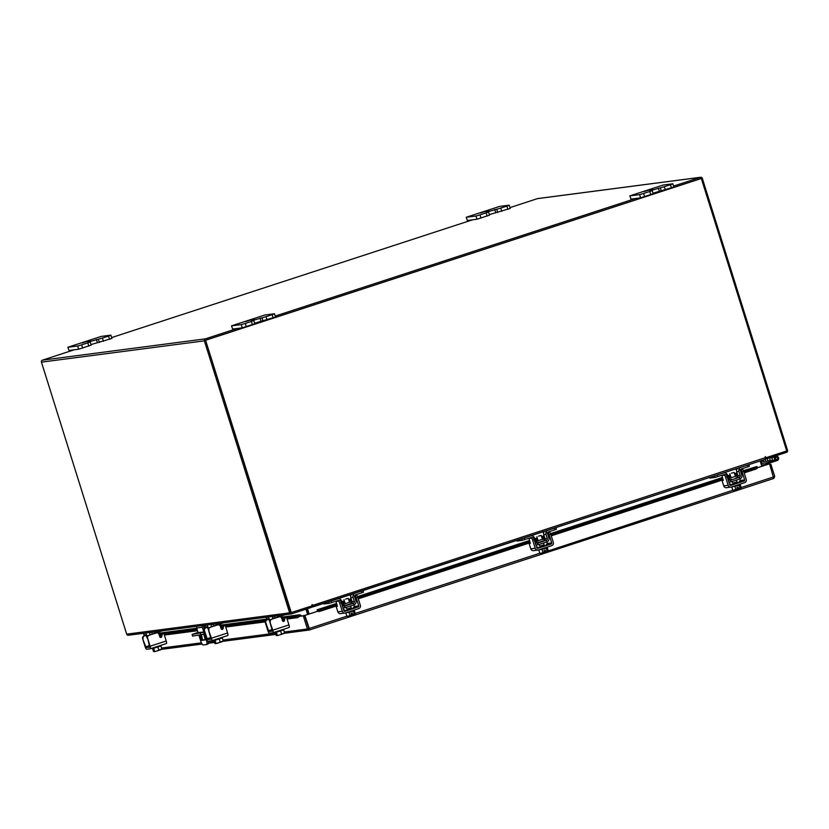 <?xml version="1.0" encoding="UTF-8"?>
<svg xmlns="http://www.w3.org/2000/svg" width="829" height="829" viewBox="0 0 829 829"><rect width="100%" height="100%" fill="white"/><g stroke="black" fill="none" stroke-linecap="round" stroke-linejoin="round"><path stroke-width="1.24" d="M770.566 460.717A2.259 2.176 -97.5 0 1 770.027 457.971L772.296 457.67A2.259 2.176 82.5 0 0 772.783 460.375M766.017 461.318A2.259 2.176 -97.5 0 1 765.26 459.297A2.259 2.176 82.5 0 0 765.934 461.235L763.654 461.535A2.259 2.176 -97.5 0 1 762.981 460.043A2.259 2.176 82.5 0 0 763.696 461.566M770.12 457.805A2.259 2.176 82.5 0 0 770.473 460.634L768.203 460.934A2.259 2.176 -97.5 0 1 767.644 458.52A2.259 2.176 82.5 0 0 768.234 460.965M761.468 461.908A2.259 2.176 -97.5 0 1 760.773 460.758A2.259 2.176 82.5 0 0 761.385 461.826L761.063 461.867M772.39 457.504L774.369 457.193L772.048 457.09M769.892 457.795L771.011 457.836M774.4 456.323L774.369 457.193M766.017 458.976L765.447 459.162M766.172 464.841L766.048 464.447A1.357 1.316 -97.5 0 1 766.898 462.737L776.856 459.494A1.13 1.088 82.5 0 0 776.369 457.297A1.13 1.088 82.5 0 0 775.768 459.235L775.022 460.043A2.259 2.176 82.5 0 1 776.224 456.178A2.259 2.176 82.5 0 1 777.187 460.561L767.229 463.815L767.208 464.509M775.022 460.043L772.752 460.344A2.259 2.176 -97.5 0 1 772.431 457.453M772.98 460.313L770.514 460.675M768.431 460.903L765.965 461.266M763.882 461.504L761.416 461.857M90.724 340.222L82.278 342.926L90.724 340.222M91.097 345.165L78.651 349.227L69.014 350.48L67.885 347.247L69.014 350.48M88.807 346.076L87.791 342.843L81.656 344.854L82.672 348.087M67.885 347.247L101.2 336.419L110.827 335.165L111.956 338.398L91.035 344.584M78.651 349.227L77.636 345.994L67.999 347.247M109.552 339.31L108.547 336.077L102.402 338.077L103.418 341.31M108.547 336.077L110.951 335.165M77.636 345.994L81.656 344.854M87.791 342.843L90.206 341.931L87.957 342.18L102.402 338.077M254.348 318.823L245.892 321.528L254.348 318.823M254.721 323.766L242.275 327.828L232.638 329.082L231.509 325.849L232.638 329.082M252.43 324.678L251.415 321.445L245.27 323.455L246.286 326.678M231.509 325.849L264.814 315.02L274.451 313.766L275.58 316.999L254.648 323.186M242.275 327.828L241.26 324.595L231.623 325.849M273.176 317.911L272.161 314.678L266.026 316.678L267.031 319.911M272.161 314.678L274.565 313.766M241.26 324.595L245.27 323.455M251.415 321.445L253.819 320.533L251.581 320.782L266.026 316.678M198.95 635.346L200.67 640.817A4.508 1.13 -108.1 0 0 203.157 644.962L206.556 644.516A4.508 1.13 -108.1 0 0 206.608 644.506A4.508 1.13 -108.1 0 0 206.348 640.071L204.473 634.071M203.851 632.112L202.338 627.263L196.66 628.009L198.204 632.941M204.856 625.491L204.224 625.698A0.902 0.87 -97.5 0 0 203.665 626.828L204.286 628.796M202.431 625.563A2.342 2.269 82.5 0 0 202.338 627.263M196.66 628.009A2.342 2.269 -97.5 0 1 196.753 626.299M203.799 634.289L205.281 639.926L201.571 640.413L200.214 635.18M200.131 632.693L203.115 632.289M200.96 639.377L202.286 638.941L201.551 634.952M202.286 638.941L202.898 639.978L201.571 640.413M205.374 639.646L202.898 639.978M208.1 641.242A4.508 1.13 71.9 0 1 207.944 644.071A4.508 1.13 71.9 0 1 207.892 644.081L206.659 644.485M200.286 637.232L201.613 636.796M198.027 632.392L192.193 634.434L204.452 632.185M203.706 632.423L204.245 634.144L204.991 633.905M204.245 634.144L192.711 636.092M208.918 641.128L214.017 640.848M204.38 631.967L198.09 632.579M489.058 210.245L480.613 212.949L489.058 210.245M489.431 215.177L476.986 219.239L467.349 220.504L466.219 217.271L467.349 220.504M487.141 216.1L486.126 212.866L479.991 214.866L480.996 218.1M466.219 217.271L499.535 206.442L509.161 205.177L510.291 208.411L489.369 214.607M476.986 219.239L475.97 216.006L466.333 217.271M507.887 209.322L506.871 206.1L500.737 208.1L501.752 211.333M506.871 206.1L509.286 205.188M475.97 216.006L479.991 214.866M486.126 212.866L488.54 211.955L486.291 212.203L500.737 208.1M652.682 188.846L644.226 191.54L652.682 188.846M653.055 193.779L640.599 197.841L630.973 199.105L629.843 195.872L630.973 199.105M650.765 194.701L649.749 191.468L643.605 193.468L644.62 196.701M629.843 195.872L663.148 185.043L672.785 183.779L673.915 187.012L652.983 193.198M640.599 197.841L639.594 194.608L629.957 195.872M671.511 187.924L670.495 184.701L664.35 186.701L665.366 189.934M670.495 184.701L672.899 183.789M639.594 194.608L643.605 193.468M649.749 191.468L652.154 190.556L649.905 190.805L664.35 186.701M220.11 623.978L220.338 625.087L219.644 625.315M221.447 629.18L220.338 625.087M223.851 622.755L213.685 625.968L213.177 624.33L211.447 624.558A3.337 0.839 -108.1 0 0 211.405 624.569A3.337 0.839 -108.1 0 0 211.343 626.89M211.82 626.817L213.685 625.968M213.177 624.33L214.556 623.978M208.421 629.563L207.136 626.828L205.395 627.004M208.462 628.258A3.337 0.839 -108.1 0 0 206.628 625.19L204.898 625.418L205.416 627.045M213.664 640.112L213.965 640.599L222.421 637.905L222.234 637.314M222.317 637.988L223.239 640.921L222.317 637.988M213.944 640.61L214.835 643.439L214.794 641.988L215.975 643.294L215.063 640.361L215.986 643.294L217.996 643.055L220.182 642.029L219.26 639.097M214.835 643.439L215.664 643.615M223.239 640.921L220.182 642.029M215.675 643.646L217.996 643.055M218.379 642.941L221.675 641.864M221.954 641.76L223.074 641.159M222.006 629.408A1.078 1.047 82.5 0 0 222.68 628.62L223.529 626.517A1.078 1.047 -97.5 0 1 225.55 626.423L227.592 632.952A2.611 0.653 71.9 0 1 227.747 635.522A2.611 0.653 71.9 0 1 227.716 635.522L211.675 640.765A2.611 0.653 -108.1 0 0 211.488 638.206L208.525 630.175L211.115 639.149L207.468 639.625L204.442 630.714L206.535 638.848A2.611 0.653 -108.1 0 0 207.975 641.252L211.613 640.776A2.611 0.653 -108.1 0 0 211.644 640.776L227.747 635.522M223.094 626.579A1.078 1.047 -97.5 0 1 224.172 625.729M204.007 630.765A2.259 2.176 -97.5 0 1 205.405 627.947L208.069 627.159M205.841 627.885A2.259 2.176 82.5 0 0 204.442 630.714M221.757 629.356L221.022 627.014A1.078 1.047 82.5 0 0 220.815 626.641L223.177 626.33M208.525 630.175A2.259 2.176 -97.5 0 1 209.934 627.356L211.809 626.734M223.529 626.517L223.105 628.558A1.078 1.047 -97.5 0 1 221.084 628.651L220.379 626.392A2.259 2.176 82.5 0 0 217.633 624.921L217.198 624.983M209.934 627.356L217.633 624.921M210.359 627.294A2.259 2.176 82.5 0 0 208.96 630.123M205.405 627.947L207.571 627.242L203.934 627.698M158.753 631.999L158.971 633.107L158.287 633.335M160.09 637.2L158.971 633.107M162.484 630.786L152.329 633.988L151.821 632.361L150.09 632.589A3.337 0.839 -108.1 0 0 150.049 632.6A3.337 0.839 -108.1 0 0 149.987 634.921M150.463 634.848L152.329 633.988M151.821 632.361L153.199 631.999M147.065 637.584L145.78 634.848L144.039 635.024M147.106 636.289A3.337 0.839 -108.1 0 0 145.272 633.211L143.541 633.439L144.059 635.076M152.308 648.143L152.609 648.63L161.064 645.926L160.878 645.345M153.697 648.382L154.619 651.314L153.697 648.382M152.588 648.63L153.479 651.47L153.438 650.009L154.308 651.677L156.64 651.076L158.826 650.06L157.904 647.128M153.479 651.47L154.308 651.646M161.883 648.952L160.961 646.019L161.883 648.952L158.826 650.06M154.308 651.677L156.64 651.076M157.023 650.962L160.318 649.884M160.598 649.791L161.717 649.19M160.65 637.428A1.078 1.047 82.5 0 0 161.313 636.641L162.173 634.537A1.078 1.047 -97.5 0 1 164.194 634.454L166.235 640.972A2.611 0.653 71.9 0 1 166.391 643.542A2.611 0.653 71.9 0 1 166.36 643.553L150.318 648.786A2.611 0.653 -108.1 0 0 150.132 646.226L147.603 638.143L149.759 647.169L146.111 647.646L142.65 638.796L145.179 646.869A2.611 0.653 -108.1 0 0 146.619 649.283L150.256 648.806A2.611 0.653 -108.1 0 0 150.287 648.796L166.391 643.542M161.738 634.599A1.078 1.047 -97.5 0 1 162.816 633.75M142.65 638.796A2.259 2.176 -97.5 0 1 144.049 635.967L146.712 635.19M144.484 635.916A2.259 2.176 82.5 0 0 143.085 638.734M160.401 637.377L159.665 635.045A1.078 1.047 82.5 0 0 159.458 634.662L161.821 634.351M147.168 638.206A2.259 2.176 -97.5 0 1 148.578 635.377L150.453 634.765M162.173 634.537L161.748 636.589A1.078 1.047 -97.5 0 1 159.728 636.672L159.023 634.423A2.259 2.176 82.5 0 0 156.277 632.952L155.842 633.004M148.578 635.377L156.277 632.952M149.002 635.325A2.259 2.176 82.5 0 0 147.603 638.143M144.049 635.967L146.215 635.263M349.496 602.32L345.196 603.667M352.066 601.688L354.335 601.398A1.44 1.399 -97.5 0 1 353.444 603.201L351.299 603.481A1.44 1.399 82.5 0 0 352.066 601.688L350.802 597.657A3.337 3.223 -97.5 0 1 351.579 594.279M363.413 592.165L361.962 592.745L361.454 591.118L355.144 593.17A3.337 3.223 82.5 0 0 353.071 597.357L350.802 597.657M354.335 601.398L353.071 597.357M354.024 604.828L353.506 603.191L344.709 606.061L345.227 607.698L354.024 604.828A3.161 3.057 82.5 0 0 355.91 600.88L354.646 596.839A1.627 1.565 -97.5 0 1 355.662 594.807L361.962 592.745M361.454 591.118L362.915 590.59M339.434 600.766A1.627 1.565 -97.5 0 0 338.066 600.548L329.217 603.325L324.015 604.009L323.807 603.346M337.548 598.859L338.118 598.787A3.337 3.223 82.5 0 1 341.621 601.087L342.885 605.129A1.44 1.399 -97.5 0 0 344.646 606.072L345.154 607.709A3.161 3.057 82.5 0 1 344.626 607.823L342.988 608.04M338.118 598.787A3.337 3.223 82.5 0 0 337.548 598.911L331.248 600.973L331.755 602.61M342.812 607.491A3.161 3.057 82.5 0 0 344.626 607.823M329.227 601.574L331.248 600.973M350.18 595.523L349.921 594.828L350.854 595.44M343.569 605.968L344.377 605.709M344.709 606.061L344.149 606.134M345.714 612.849L351.278 611.771L354.439 610.569L354.284 610.051M351.237 607.864L346.936 609.211M346.885 609.077L351.185 607.73M344.791 609.916L345.061 610.776L350.501 609.284L353.662 608.082L353.392 607.222M345.538 599.108L348.253 598.351L345.538 599.108M348.657 616.113L351.527 615.263L349.962 615.408L349.04 612.476L349.962 615.408L348.657 616.113L346.874 616.216L345.952 613.284M351.527 615.232L350.999 613.522L352.242 613.118L352.771 614.828L354.149 614.04L353.227 611.108M354.978 613.968L354.149 614.04L353.237 611.108M355.247 613.491L354.366 610.641M347.475 616.299L346.874 616.216M347.133 616.32L348.377 616.185M352.771 614.828L354.76 614.123M351.465 615.025L352.771 614.859M347.973 610.061L352.626 608.6M338.481 601.077L340.056 600.569A2.259 0.56 71.9 0 1 341.299 602.642L339.714 603.149A2.259 0.56 -108.1 0 0 338.481 601.077L336.491 601.336A2.259 0.56 -108.1 0 0 336.595 603.564L337.413 606.248M340.056 600.569L339.279 600.662M339.714 603.149L342.253 611.232A2.611 2.528 82.5 0 0 345.434 612.942L358.719 608.61A2.611 2.528 82.5 0 0 360.346 605.325L357.807 597.253L356.232 597.761L358.76 605.844A0.902 0.87 -97.5 0 1 358.201 606.973L344.926 611.305A0.902 0.87 -97.5 0 1 343.828 610.714L341.299 602.642M338.014 600.838A2.259 0.56 71.9 0 1 338.035 600.828L336.46 601.346A2.259 0.56 -108.1 0 0 336.46 601.346L338.066 600.828M356.232 597.761A2.259 0.56 -108.1 0 0 354.988 595.688L352.999 595.947M353.869 604.88L354.356 606.424L358.76 605.844M344.999 613.035L340.584 613.615A2.611 2.528 -97.5 0 1 337.838 611.812L335.797 605.284L335.735 604.227L336.947 606.403M358.201 606.973L353.527 607.636M344.957 610.434L343.859 610.797M353.796 607.553A0.902 0.87 82.5 0 0 354.356 606.424M354.988 595.688L356.574 595.181L354.864 595.398M356.574 595.181A2.259 0.56 71.9 0 1 357.807 597.253M542.435 539.368L538.135 540.715M545.005 538.736L547.285 538.435A1.44 1.399 -97.5 0 1 546.384 540.239L544.239 540.529A1.44 1.399 82.5 0 0 545.005 538.736L543.741 534.695A3.337 3.223 -97.5 0 1 544.518 531.327M556.352 529.213L554.912 529.793L554.394 528.156L548.093 530.218A3.337 3.223 82.5 0 0 546.01 534.394L543.741 534.695M547.285 538.435L546.01 534.394M546.964 541.865L546.456 540.239L537.658 543.109L538.166 544.736L546.964 541.865A3.161 3.057 82.5 0 0 548.86 537.917L547.596 533.876A1.627 1.565 -97.5 0 1 548.601 531.845L554.912 529.793M554.394 528.156L555.855 527.627M532.384 537.803A1.627 1.565 -97.5 0 0 531.006 537.586L522.166 540.363L516.954 541.047L516.747 540.384M530.498 535.897L531.057 535.824A3.337 3.223 82.5 0 1 534.56 538.135L535.824 542.176A1.44 1.399 -97.5 0 0 537.586 543.109L538.104 544.746A3.161 3.057 82.5 0 1 537.565 544.871L535.928 545.078M531.057 535.824A3.337 3.223 82.5 0 0 530.498 535.959L524.187 538.011L524.705 539.648M535.762 544.529A3.161 3.057 82.5 0 0 537.565 544.871M522.177 538.612L524.187 538.011M542.902 531.855L543.793 532.477M542.86 531.866L543.109 532.539M536.508 543.005L537.316 542.746M537.658 543.109L537.099 543.182M538.653 549.886L544.218 548.808L547.389 547.617L547.223 547.099M544.176 544.912L539.876 546.259M539.834 546.114L544.135 544.767M537.731 546.953L538 547.814L543.441 546.321L546.601 545.119L546.332 544.259M538.477 536.145L541.192 535.399L538.477 536.145M541.99 549.513L542.902 552.446L541.327 553.223L539.814 553.264L538.891 550.332M541.596 553.15L544.466 552.301L542.902 552.446L541.979 549.513M544.466 552.269L543.938 550.56L545.181 550.155L545.72 551.865L547.088 551.078L546.176 548.145L547.099 551.078L548.197 550.529L547.306 547.679M547.876 551.047L732.743 490.26M540.415 553.347L539.814 553.264M540.083 553.357L541.327 553.223M545.72 551.865L547.7 551.161M544.404 552.062L545.71 551.896M540.912 547.109L545.575 545.586M531.42 538.114L532.995 537.606A2.259 0.56 71.9 0 1 534.239 539.679L532.664 540.197A2.259 0.56 -108.1 0 0 531.42 538.114L529.43 538.384A2.259 0.56 -108.1 0 0 529.534 540.601L530.353 543.296M532.995 537.606L532.228 537.71M532.664 540.197L535.192 548.27A2.611 2.528 82.5 0 0 538.384 549.979L551.658 545.648A2.611 2.528 82.5 0 0 553.285 542.373L550.757 534.29L549.181 534.809L551.71 542.881A0.902 0.87 -97.5 0 1 551.15 544.011L537.866 548.342A0.902 0.87 -97.5 0 1 536.767 547.762L534.239 539.679M530.954 537.886A2.259 0.56 71.9 0 1 530.985 537.876L529.399 538.384A2.259 0.56 -108.1 0 0 529.399 538.384L531.006 537.866M549.181 534.809A2.259 0.56 -108.1 0 0 547.938 532.726L545.948 532.995M546.819 541.917L547.295 543.461L551.71 542.881M537.938 550.083L533.534 550.653A2.611 2.528 -97.5 0 1 530.788 548.85L528.747 542.332L528.674 541.264L529.897 543.441M551.15 544.011L546.466 544.674M537.897 547.472L536.798 547.834M546.736 544.591A0.902 0.87 82.5 0 0 547.295 543.461M547.938 532.726L549.513 532.218L547.814 532.436M549.513 532.218A2.259 0.56 71.9 0 1 550.757 534.29M735.385 476.406L731.085 477.753M737.955 475.773L740.224 475.473A1.44 1.399 -97.5 0 1 739.323 477.286L737.178 477.566A1.44 1.399 82.5 0 0 737.955 475.773L736.691 471.732A3.337 3.223 -97.5 0 1 737.468 468.364M749.302 466.25L747.851 466.831L747.343 465.193L741.033 467.255A3.337 3.223 82.5 0 0 738.96 471.432L736.691 471.732M740.224 475.473L738.96 471.432M739.903 478.903L739.395 477.276L730.598 480.146L731.116 481.773L739.903 478.903A3.161 3.057 82.5 0 0 741.8 474.965L740.535 470.924A1.627 1.565 -97.5 0 1 741.54 468.882L747.851 466.831M747.343 465.193L748.794 464.665M725.323 474.841A1.627 1.565 -97.5 0 0 723.955 474.623L715.106 477.411L709.893 478.084L709.686 477.431M723.437 472.944L724.007 472.872A3.337 3.223 82.5 0 1 727.51 475.172L728.774 479.214A1.44 1.399 -97.5 0 0 730.536 480.157L731.043 481.784A3.161 3.057 82.5 0 1 730.504 481.908L728.878 482.126M724.007 472.872A3.337 3.223 82.5 0 0 723.437 472.996L717.137 475.048L717.645 476.685M728.701 481.566A3.161 3.057 82.5 0 0 730.504 481.908M715.116 475.659L717.137 475.048M735.841 468.893L736.743 469.515M736.059 469.608L735.81 468.903M729.447 480.053L730.256 479.784M730.598 480.146L730.038 480.219M731.592 486.934L737.168 485.856L740.328 484.654L740.162 484.136M737.116 481.95L732.815 483.297M732.774 483.152L737.074 481.804M730.681 484.001L730.95 484.861L736.38 483.359L739.551 482.157L739.281 481.297M731.416 473.183L734.142 472.437L731.416 473.183M731.903 487.348L732.753 490.302L735.841 489.493L734.929 486.55L735.851 489.483L737.416 489.307L736.877 487.607L738.121 487.193L738.66 488.903L740.038 488.126L739.116 485.193L740.038 488.115L741.136 487.566L740.245 484.727M740.815 488.094L741.136 487.566M733.364 490.385L732.753 490.302M734.546 490.188L737.416 489.307M733.023 490.395L734.266 490.26M738.66 488.903L740.639 488.198M737.354 489.11L738.66 488.934M733.862 484.146L738.515 482.623M724.359 475.162L725.945 474.644A2.259 0.56 71.9 0 1 727.178 476.716L725.603 477.235A2.259 0.56 -108.1 0 0 724.359 475.162L722.37 475.421A2.259 0.56 -108.1 0 0 722.473 477.639L723.292 480.333M725.945 474.644L725.168 474.748M725.603 477.235L728.142 485.317A2.611 2.528 82.5 0 0 731.323 487.017L744.597 482.685A2.611 2.528 82.5 0 0 746.224 479.411L743.696 471.328L742.121 471.846L744.649 479.929A0.902 0.87 -97.5 0 1 744.09 481.058L730.815 485.39A0.902 0.87 -97.5 0 1 729.717 484.799L727.178 476.716M723.904 474.924A2.259 0.56 71.9 0 1 723.924 474.913L722.37 475.421A2.259 0.56 -108.1 0 0 722.349 475.421L723.924 474.913M742.121 471.846A2.259 0.56 -108.1 0 0 740.877 469.774L738.888 470.033M739.758 478.955L740.245 480.499L744.649 479.929M730.877 487.12L726.473 487.701A2.611 2.528 -97.5 0 1 723.727 485.887L721.686 479.369L721.624 478.302L722.836 480.478M744.09 481.058L739.406 481.722M730.836 484.519L729.738 484.872M739.686 481.628A0.902 0.87 82.5 0 0 740.245 480.499M740.877 469.774L742.452 469.255L740.753 469.483M742.452 469.255A2.259 0.56 71.9 0 1 743.696 471.328M305.176 615.336L317.631 611.274L304.844 615.377L309.29 628.444L304.844 615.377M299.362 616.382L303.3 615.874L307.404 628.973L308.647 628.569L309.341 630.009L773.758 478.468L774.721 476.488L773.623 476.841M284.316 631.999L307.404 628.973L309.341 630.009L309.29 628.444L346.854 616.185M284.274 633.315L309.341 630.009M301.134 615.916A1.585 1.534 82.5 0 0 298.564 615.294L299.891 616.32L304.544 615.47L308.854 628.734M304.544 615.47L303.3 615.874M769.82 464.686L770.908 464.323L769.747 464.478M774.721 476.488L770.908 464.323M757.219 467.836L769.54 463.815L773.737 478.468L309.372 629.999M757.209 467.774L769.54 463.815M286.699 618.019L296.937 616.683L298.564 615.294M163.987 634.071L197.198 629.729M225.343 626.05L265.643 620.776M283.114 621.325L282.388 618.994A1.078 1.047 82.5 0 0 282.181 618.61L284.534 618.31M299.507 616.227L297.912 617.595L296.937 616.683M159.862 635.646L161.572 635.428M164.38 635.055L197.509 630.724M221.219 627.626L222.928 627.398M225.737 627.035L265.27 621.864M282.575 619.595L284.285 619.377M287.093 619.004L297.912 617.595M743.458 470.665L756.929 466.52A1.803 0.943 -9 0 1 757.053 466.779A1.803 0.943 -9 0 1 755.934 467.867L743.851 471.815M317.642 611.056L317.476 609.937A1.803 0.943 -9 0 0 319.787 610.185L319.963 611.325A1.803 0.943 171 0 1 317.652 611.066L317.818 611.211M336.626 603.688L317.196 609.761L317.289 611.325M319.787 610.185L335.714 604.994M342.18 602.88L344.688 602.061M348.978 600.662L351.486 599.844M357.962 597.73L528.664 542.031M535.119 539.917L537.638 539.099M541.917 537.7L544.425 536.881M550.902 534.767L721.603 479.069M728.069 476.965L730.577 476.147M734.867 474.748L737.375 473.929M757.126 467.67A1.803 0.943 171 0 1 757.229 467.908A1.803 0.943 171 0 1 756.11 468.996L755.934 467.867M319.963 611.325L336.046 606.072M342.522 603.958L345.03 603.139M349.32 601.74L351.828 600.921M358.304 598.818L528.985 543.119M535.461 541.005L537.969 540.187M542.259 538.788L544.767 537.969M551.244 535.855L721.935 480.157M728.401 478.043L730.919 477.224M735.199 475.825L737.706 475.007M744.183 472.893L756.11 468.996M762.39 466.085L760.721 460.779M305.974 609.18L307.632 614.476M311.3 606.082L311.683 607.315L291.559 613.874A1.585 1.534 82.5 0 1 291.29 613.937L128.35 635.252A1.585 1.534 -97.5 0 1 126.692 634.154L289.632 612.849L204.39 340.843A1.585 1.534 82.5 0 1 205.374 338.854L237.115 328.502M510.032 207.582L537.441 198.639A1.585 1.534 -97.5 0 1 537.71 198.577L700.65 177.271A1.585 1.534 82.5 0 1 702.308 178.359L787.55 450.365A1.585 1.534 82.5 0 1 786.566 452.354L765.478 459.048M765.592 457.691L765.343 459.266L312.699 606.973L312.036 604.548L312.046 605.844L290.938 612.662L205.561 340.211L291.28 612.621M766.442 458.914L766.058 457.691M74.175 349.807L42.434 360.169A1.585 1.534 -97.5 0 0 41.45 362.149L126.692 634.154M291.114 612.6L205.633 340.429M700.65 177.271A1.585 1.534 82.5 0 0 700.381 177.333L673.614 186.059M635.449 198.514L275.28 316.046M111.697 337.569L472.509 219.83M700.826 178.608L205.779 340.139M289.632 612.849A1.585 1.534 82.5 0 0 291.29 613.937M307.828 624.921L307.31 623.667M760.141 460.965L761.799 466.271M309.124 613.988L307.466 608.693M308.802 614.092L307.144 608.797M311.621 607.118L765.364 459.256M312.005 605.73L312.388 604.776M765.177 456.696L765.965 457.722L786.721 450.955L701.334 178.494L205.903 340.17M701.334 178.494L205.561 340.211M765.965 457.722L765.333 456.624L765.271 457.701L312.595 605.419M281.466 615.957L281.694 617.066L281.01 617.284M282.803 621.149L281.694 617.066M285.207 614.735L275.041 617.947L274.534 616.31L272.803 616.538A3.337 0.839 -108.1 0 0 272.762 616.548A3.337 0.839 -108.1 0 0 272.7 618.869M273.176 618.797L273.311 618.165L275.041 617.947M274.534 616.31L275.912 615.947M269.777 621.532L268.503 618.797L266.751 618.983M269.819 620.237A3.337 0.839 -108.1 0 0 267.985 617.17L266.264 617.387L266.772 619.025M275.021 632.092L275.321 632.579L283.777 629.874L283.591 629.294M275.301 632.579L276.192 635.418L276.15 633.957L277.031 635.625L279.736 634.91L284.596 632.9L283.611 629.988M276.192 635.418L277.021 635.594M277.332 635.273L276.42 632.33L277.342 635.263M281.539 634.009L280.616 631.076M284.596 632.9L283.673 629.967M277.031 635.625L279.352 635.024M279.736 634.91L283.031 633.833M283.311 633.739L284.43 633.138M283.363 621.377A1.078 1.047 82.5 0 0 284.036 620.589L284.886 618.496A1.078 1.047 -97.5 0 1 286.907 618.403L288.948 624.921A2.611 0.653 71.9 0 1 289.103 627.491A2.611 0.653 71.9 0 1 289.072 627.501L273.031 632.734M284.451 618.548A1.078 1.047 -97.5 0 1 285.528 617.709M267.197 619.864A2.259 2.176 82.5 0 0 265.798 622.693L265.363 622.745A2.259 2.176 -97.5 0 1 266.762 619.916L269.425 619.139M265.363 622.745L267.891 630.828A2.611 0.653 -108.1 0 0 269.332 633.232L272.969 632.755A2.611 0.653 -108.1 0 0 273 632.745A2.611 0.653 -108.1 0 0 272.855 630.175L269.891 622.154L272.472 631.118L268.824 631.594L265.798 622.693M269.891 622.154A2.259 2.176 -97.5 0 1 271.29 619.325L273.176 618.714M284.886 618.496L284.461 620.538A1.078 1.047 -97.5 0 1 282.44 620.631L281.736 618.372A2.259 2.176 82.5 0 0 278.99 616.9L278.554 616.952M271.29 619.325L278.99 616.9M271.715 619.273A2.259 2.176 82.5 0 0 270.316 622.102M266.762 619.916L220.473 625.532M761.561 463.442L766.898 462.737M775.343 459.691L776.856 459.494M762.038 464.976L766.048 464.447M97.418 342.709L96.402 339.486M99.397 342.45L98.382 339.227M261.042 321.31L260.026 318.077M263.021 321.051L262.005 317.828M206.348 640.071L206.929 639.884M192.193 634.434L192.732 636.154M200.95 635.087L200.411 633.366M495.752 212.732L494.737 209.499M497.732 212.473L496.716 209.24M659.376 191.333L658.361 188.1M661.355 191.074L660.34 187.841M212.369 624.258L211.447 624.558M215.778 623.812L216.224 625.242M206.628 625.19L207.551 624.89M206.97 638.796L210.835 637.532M211.488 638.206L227.592 632.952M211.115 638.434L207.468 639.625M151.013 632.289L150.09 632.589M154.412 631.843L154.868 633.273M145.272 633.211L146.194 632.91M145.614 646.817L149.479 645.553M150.132 646.226L166.235 640.972M149.759 646.454L146.111 647.646M345.714 605.325L350.014 603.968M351.496 603.605L344.284 605.864M329.217 603.325L328.719 601.74M336.875 604.465L336.149 604.704M337.838 611.812L342.253 611.232M538.653 542.363L542.954 541.016M544.446 540.643L537.223 542.912M522.166 540.363L521.669 538.777M529.814 541.503L529.089 541.741M530.788 548.85L535.192 548.27M731.603 479.4L730.162 479.95M715.106 477.411L714.608 475.825M722.764 478.551L722.028 478.789M723.727 485.887L728.142 485.317M161.603 648.04L201.447 642.838M208.224 641.947L214.12 641.18M222.96 640.019L275.477 633.149M773.644 476.913L741.126 487.525M539.803 553.223L355.237 613.45M159.116 633.553L196.846 628.62M281.829 617.501L298.544 615.315M341.89 601.968L344.408 601.149M348.688 599.75L351.206 598.932M357.662 596.818L529.576 540.726M534.84 539.005L537.347 538.187M541.638 536.788L544.145 535.969M550.611 533.866L722.515 477.763M727.779 476.053L730.287 475.235M734.577 473.836L737.085 473.017M743.551 470.903L756.939 466.53M41.45 362.149L204.39 340.843M700.381 177.333L537.441 198.639M42.434 360.169L205.374 338.854M277.135 615.792L277.58 617.222M267.985 617.17L268.907 616.869M268.327 630.765L272.192 629.512M272.855 630.175L288.948 624.921M272.472 630.413L268.824 631.594M774.4 456.416L776.224 456.178M90.206 341.931L91.211 345.165M253.819 320.533L254.835 323.766M207.944 644.071L206.608 644.506M192.639 636.154L192.1 634.434M488.54 211.955L489.545 215.188M652.154 190.556L653.169 193.789M204.825 625.418L205.343 627.045M212.348 624.268L211.405 624.569M143.469 633.439L143.987 635.076M150.992 632.289L150.049 632.6M350.812 602.041L351.237 603.367M343.952 604.196L344.367 605.522M362.978 590.559L363.485 592.175M348.253 598.351L349.569 602.569M350.626 605.937L351.247 607.926M343.952 599.699L345.268 603.916M346.346 607.336L346.947 609.274M335.735 604.227L336.698 603.906M543.762 539.088L544.176 540.404M536.891 541.233L537.306 542.56M555.927 527.607L556.425 529.213M541.192 535.399L542.518 539.606M543.575 542.974L544.197 544.964M536.891 536.746L538.218 540.954M539.285 544.373L539.897 546.311M528.674 541.264L529.648 540.954M736.701 476.126L737.116 477.452M729.841 478.271L730.256 479.597M737.416 477.691L735.903 478.053M748.867 464.644L749.375 466.25M734.142 472.437L735.458 476.644M736.515 480.012L737.136 482.001M729.841 473.784L731.157 477.991M732.225 481.411L732.836 483.348M721.624 478.302L722.587 477.991M161.562 649.356L202.11 644.06M208.297 643.252L214.514 642.434M222.918 641.335L275.87 634.413M299.476 614.817L281.715 617.139M268.637 618.848L220.359 625.17M207.281 626.879L203.82 627.325M196.732 628.258L159.002 633.19M737.012 472.779L734.504 473.597M730.214 474.996L727.707 475.815M722.442 477.525L550.518 533.627M544.073 535.731L541.555 536.55M537.275 537.948L534.767 538.767M529.503 540.487L357.579 596.59M351.123 598.693L348.615 599.512M344.325 600.911L341.817 601.73M336.553 603.45L317.196 609.761M757.229 467.908L757.053 466.779M266.182 617.387L266.7 619.025M273 632.745L289.103 627.491"/></g></svg>
